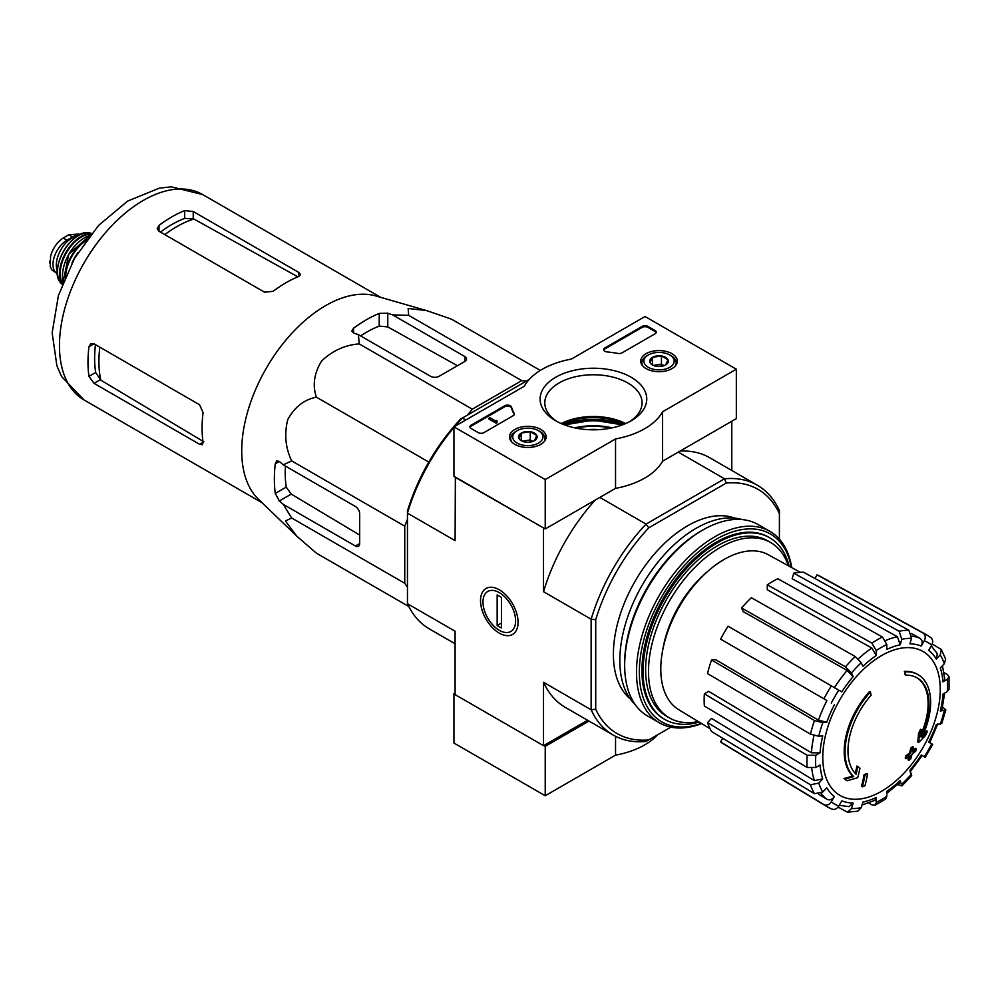 <?xml version="1.0" encoding="UTF-8"?>
<svg xmlns="http://www.w3.org/2000/svg" width="999" height="999" viewBox="0 0 999 999"><rect width="100%" height="100%" fill="white"/><g stroke="black" fill="none" stroke-linecap="round" stroke-linejoin="round"><path stroke-width="1.5" d="M467.594 415.01L472.29 409.178L521.74 380.631L526.436 381.044M407.455 587.137L404.745 583.279L404.745 526.173L407.455 519.193M918.093 674.687L917.244 674.2A60.514 34.94 -60 0 0 904.382 671.415L905.244 671.915A60.514 34.94 -60 0 1 918.093 674.687A60.514 34.94 -60 0 1 921.99 737.162A218.132 136.438 175.5 0 0 927.447 731.33L926.585 730.843A218.132 136.438 175.5 0 1 923.176 734.54M905.244 671.915A220.492 127.31 60 0 1 905.868 675.174L905.019 674.675A220.492 127.31 60 0 0 904.382 671.415M916.682 677.609A57.28 33.067 -60 0 1 921.103 733.953M905.868 675.174A57.28 33.067 -60 0 1 917.107 677.846A57.28 33.067 -60 0 1 920.866 736.837A217.732 114.273 -124.2 0 0 921.34 729.819L920.479 729.332A216.121 175.911 112.2 0 1 918.518 733.403A218.344 114.598 55.8 0 1 917.769 741.995L918.618 742.494A217.507 136.039 -4.5 0 0 925.461 735.489A211.351 172.028 -67.8 0 0 927.447 731.33M921.34 729.819A216.121 175.911 112.2 0 1 919.38 733.903L918.518 733.403M919.38 733.903A218.344 114.598 55.8 0 1 918.618 742.494M857.766 766.52A217.732 136.189 64.5 0 1 856.081 774.237A57.28 33.067 -60 0 1 871.078 695.267A220.492 127.31 -120 0 0 870.441 692.007L869.592 691.508A60.514 34.94 -60 0 0 852.846 776.086A218.132 114.485 -175.8 0 1 844.005 778.521A211.351 13.536 32.6 0 1 846.253 780.231L847.115 780.731A217.507 114.148 4.2 0 0 857.704 777.659A218.344 136.563 -115.5 0 0 859.964 768.206A216.121 13.849 -147.4 0 0 857.766 766.52L856.905 766.033A217.732 136.189 64.5 0 1 855.294 773.438M852.846 776.086L853.708 776.585A60.514 34.94 -60 0 1 870.441 692.007M853.708 776.585A218.132 114.485 -175.8 0 1 844.867 779.008L844.005 778.521M844.867 779.008A211.351 13.536 32.6 0 1 847.115 780.731M867.582 774.025A218.094 125.911 180 0 1 864.959 775.149L864.11 774.65A219.206 126.561 60 0 1 861.5 786.313L862.349 786.812A214.448 123.814 0 0 0 864.984 785.701A219.68 126.836 -120 0 0 867.582 774.025L866.732 773.526A218.094 125.911 180 0 1 864.11 774.65M864.959 775.149A219.206 126.561 60 0 1 862.349 786.812M908.915 760.339A214.448 123.814 0 0 0 910.838 758.815A219.206 126.561 -120 0 0 912 754.208A216.059 124.738 0 0 0 915.758 751.111A218.094 125.911 -120 0 0 916.283 748.775A216.783 125.162 180 0 1 912.512 751.872A219.206 126.561 -120 0 0 913.448 747.152L912.599 746.653A218.094 125.911 180 0 1 910.663 748.176A219.68 126.836 60 0 1 909.727 752.896A216.783 125.162 180 0 1 905.756 755.881A220.492 127.31 60 0 1 905.231 758.216L906.093 758.703A216.059 124.738 0 0 0 910.064 755.731A219.68 126.836 60 0 1 908.915 760.339L908.054 759.839A219.68 126.836 60 0 0 908.878 756.643M913.448 747.152A218.094 125.911 180 0 1 911.513 748.663L910.663 748.176M911.513 748.663A219.68 126.836 60 0 1 910.589 753.396L909.727 752.896M910.589 753.396A216.783 125.162 180 0 1 906.605 756.368L905.756 755.881M906.605 756.368A220.492 127.31 60 0 1 906.093 758.703M916.283 748.775L915.421 748.288A216.783 125.162 180 0 1 912.811 750.449M881.53 791.27A83.067 47.952 -60 0 1 830.656 718.905A83.067 47.952 -60 0 1 932.392 660.164A83.067 47.952 -60 0 1 881.53 791.27M910.052 771.952L922.214 755.556L921.253 754.994L925.249 757.304L932.716 744.38L928.708 742.07A87.225 50.362 -60 0 0 936.288 724.612L941.77 723.501L945.828 709.852L940.321 711.026L941.857 710.239L944.654 693.094M940.321 711.026A87.225 50.362 -60 0 0 942.981 694.055L947.277 691.583L949.05 689.223L949.05 676.773L947.214 674.4L943.968 672.589M949.05 676.773L947.277 679.395L942.981 681.867L944.754 679.245L942.444 665.734M942.981 681.867A87.225 50.362 -60 0 0 940.321 667.969L944.292 663.786L945.653 659.115L941.32 649.562L932.267 643.968M941.32 649.562L940.246 654.857L936.288 659.053L937.337 653.721M936.288 659.053A87.225 50.362 -60 0 0 928.708 650.337L931.742 645.079C933.353 641.695 932.904 639.11 930.431 637.312L926.223 634.565A99.326 57.343 -60 0 0 922.964 633.004C925.449 634.802 925.886 637.387 924.287 640.771L921.253 646.028C922.851 642.644 922.414 640.059 919.929 638.261L911.45 633.591M921.253 646.028A87.225 50.362 -60 0 0 909.914 643.831L911.563 638.299L908.853 630.257L803.546 572.215A96.741 55.857 120 0 0 793.793 573.189L792.145 578.708L897.452 636.75L900.161 644.792L901.81 639.26L899.1 631.218A99.326 57.343 -60 0 1 908.853 630.257M900.161 644.792A87.225 50.362 -60 0 0 886.8 649.437L886.8 644.48L882.454 637.012L777.834 578.733A96.741 55.857 120 0 0 767.282 584.827L767.282 589.785L871.89 648.064L876.248 655.531L876.248 650.574L871.89 643.106A99.326 57.343 -60 0 1 882.454 637.012M876.248 655.531A87.225 50.362 -60 0 0 862.886 666.321L861.238 662.687L855.244 656.543L751.335 597.702A96.741 55.857 120 0 0 741.583 607.991L743.231 611.625L847.14 670.466L853.134 676.61L851.485 672.976L845.491 666.832A99.326 57.343 -60 0 1 855.244 656.543M853.134 676.61A87.225 50.362 -60 0 0 841.807 691.895L728.071 626.223A96.741 55.857 120 0 0 720.604 639.148L823.913 698.801A99.326 57.343 -60 0 1 831.38 685.876M823.913 698.801L826.947 700.549A93.282 53.859 -60 0 0 818.456 720.154L826.772 722.277L822.801 722.664L814.485 720.541L711.563 659.977A96.741 55.857 120 0 0 707.529 673.576L810.451 734.14A99.326 57.343 -60 0 1 814.485 720.541M810.451 734.14L818.768 736.263L822.726 735.863A87.225 50.362 -60 0 0 820.067 752.834L815.783 755.306L807.13 755.269L704.357 693.818A96.741 55.857 120 0 0 704.357 706.006L807.13 767.457A99.326 57.343 -60 0 1 807.13 755.269M807.13 767.457L815.783 767.494L820.067 765.022A87.225 50.362 -60 0 0 822.726 778.92L818.768 783.104L810.451 784.777L707.529 722.589A96.741 55.857 120 0 0 711.563 731.518L814.485 793.706A99.326 57.343 -60 0 1 810.451 784.777M814.485 793.706L822.801 792.032L826.772 787.849A87.225 50.362 -60 0 0 834.34 796.553L831.305 801.81C829.182 804.894 826.722 805.806 823.913 804.557L720.604 741.92A96.741 55.857 120 0 0 723.601 743.968L826.897 806.593A99.326 57.343 -60 0 1 823.913 804.557M831.917 809.14L826.897 806.593A99.326 57.343 -60 0 0 831.38 808.865C834.177 810.114 836.638 809.202 838.773 806.118L841.807 800.861A87.225 50.362 -60 0 0 853.134 803.059L851.485 808.591L847.439 812.175L857.879 811.151L861.238 807.629L862.886 802.097A87.225 50.362 -60 0 0 876.248 797.452L876.248 802.409L874.874 805.256L885.651 799.038L886.8 796.315L886.8 791.358A87.225 50.362 -60 0 0 900.161 780.569L901.897 785.926L911.7 775.586L909.914 770.279A87.225 50.362 -60 0 0 921.253 754.994M820.067 752.834L811.425 752.796L708.653 691.345L704.357 693.818M818.456 720.154L715.534 659.59L711.563 659.977M741.583 607.991L845.491 666.832M767.282 584.827L871.89 643.106M793.793 573.189L899.1 631.218M926.223 634.565L820.341 576.411A96.741 55.857 120 0 0 817.057 574.85L814.947 578.508M817.057 574.85L922.964 633.004M945.816 709.852L942.594 706.992M901.897 785.926L897.801 784.565M900.161 780.569L900.261 782.292L886.8 793.293M874.874 805.256L871.89 804.857L868.705 802.946M876.248 797.452L874.862 800.311L862.012 805.044M847.439 812.175L838.074 807.117M853.134 803.059L849.05 806.643L839.235 805.319M722.714 738.261L720.604 741.92M834.34 796.553C832.217 799.637 829.757 800.549 826.947 799.3A93.282 53.859 -60 0 1 821.078 793.368M818.681 794.28L826.947 799.3M822.726 778.92L814.41 780.594L711.5 718.406L707.529 722.589M455.369 477.072L455.094 540.646L407.455 513.149L407.455 511.038A140.984 81.394 -60 0 1 460.539 419.093L529.233 379.433M670.891 727.147L646.053 741.483A144.218 83.267 -60 0 1 613.174 735.039A144.218 83.267 -60 0 1 591.146 709.777L591.146 619.205A144.218 83.267 -60 0 1 646.053 524.1L648.801 527.784L726.323 483.029L724.5 478.808L678.296 452.122M599.85 497.415L646.053 524.1L724.5 478.808A144.218 83.267 -60 0 1 757.379 485.252A144.218 83.267 -60 0 1 779.407 510.514L779.407 539.185M630.244 698.9A104.883 60.552 -60 0 1 635.114 581.181A104.883 60.552 -60 0 1 734.627 518.106M726.323 483.029A140.984 81.394 -60 0 1 779.407 513.673M648.801 739.897A140.984 81.394 -60 0 1 595.716 709.253L595.716 619.73A140.984 81.394 -60 0 1 648.801 527.784M465.784 420.017L462.362 418.044A144.218 83.267 -60 0 0 454.995 426.248M543.793 528.134L455.094 477.247M455.094 643.768L429.483 628.983A144.218 83.267 -60 0 1 407.455 603.721L455.094 631.218L455.094 694.63L543.518 745.679L587.562 720.254M499.3 633.129A26.536 15.322 -120 0 0 518.069 622.29A26.536 15.322 -120 0 0 499.3 589.797A26.536 15.322 -120 0 0 480.531 600.624A26.536 15.322 -120 0 0 499.3 633.129M595.716 619.73L591.146 619.205L543.518 591.695L543.518 528.296M407.455 603.721L407.455 513.149A144.218 83.267 -60 0 1 453.946 427.472M543.518 745.679L543.518 682.28A144.218 83.267 120 0 0 565.534 707.529L613.174 735.039M595.716 709.253L591.146 709.777L543.518 682.28M731.768 470.467L731.768 421.253M757.379 485.252L709.752 457.754A144.218 83.267 120 0 0 680.132 451.073M595.167 500.124A144.218 83.267 120 0 0 543.518 591.695M587.537 429.62A44.368 25.624 180 0 1 599.325 429.62M699.15 722.077A104.883 60.552 -60 0 1 664.785 719.417A104.883 60.552 -60 0 1 664.785 598.314A104.883 60.552 -60 0 1 769.667 537.762A104.883 60.552 -60 0 1 789.148 566.196M698.301 721.565A101.249 58.454 -60 0 1 669.455 717.919A101.249 58.454 -60 0 1 669.455 601.011A101.249 58.454 -60 0 1 770.704 542.544A101.249 58.454 -60 0 1 788.286 565.709M669.455 717.919L666.595 716.271A101.249 58.454 -60 0 1 666.595 599.363A101.249 58.454 -60 0 1 767.856 540.896L770.704 542.544M710.027 728.671L678.771 709.727A89.498 51.673 -60 0 1 664.822 641.083A89.498 51.673 -60 0 1 719.005 562.624A89.498 51.673 -60 0 1 768.268 554.72L800.299 572.315M540.309 370.442L451.486 319.168L426.76 310.639L408.154 308.441L408.666 315.334L521.74 380.631M408.666 315.334L392.644 314.885L387.774 313.211L379.22 313.399A130.132 75.137 120 0 0 353.546 328.221L351.773 330.956L353.546 332.967L358.416 334.64L359.215 343.893C344.855 345.017 332.305 350.761 321.553 361.089C314.073 373.364 312.362 385.389 316.396 397.165C304.208 399.563 294.668 407.03 287.774 419.58C284.141 434.078 285.439 447.839 291.671 460.889L283.254 464.822L279.37 461.438L276.735 460.914L275.262 463.811A130.132 75.137 120 0 0 275.262 493.456L279.37 500.961L283.254 504.345L291.671 517.994L285.439 520.991L296.641 536.013L316.396 553.171L408.803 606.53M291.671 517.994L404.745 583.279M283.254 504.345L355.394 546.003A6.056 3.496 -120 0 0 358.416 546.303A6.056 3.496 -120 0 0 359.677 543.531L359.677 513.886A6.056 3.496 -120 0 0 355.394 506.481L283.254 464.822M291.671 460.889L404.745 526.173M316.396 397.165L428.808 462.075M359.215 343.893L472.29 409.178M358.416 334.64L430.557 376.286A6.056 3.496 0 0 0 439.11 376.286L464.785 361.476A6.056 3.496 0 0 0 466.558 359.003A6.056 3.496 0 0 0 464.785 356.531L392.644 314.885M164.81 234.615A110.102 63.561 -60 0 1 193.868 218.981L184.678 218.369A109.216 63.049 120 0 0 160.439 232.093M193.868 218.981L297.103 276.436M203.846 441.808L100.812 380.157A110.102 63.561 -60 0 1 99.838 347.177M95.467 344.655A109.216 63.049 120 0 0 95.692 372.502L100.812 380.157M159.003 231.268L264.548 292.195L273.102 291.308A118.594 68.469 -60 0 1 298.776 276.486L300.549 274.613L298.776 272.44L193.232 211.501L184.678 210.614A118.594 68.469 120 0 0 159.003 225.424L157.23 228.509L159.003 231.268L159.003 225.424M94.031 383.341L199.563 444.28L202.335 444.717L203.072 442.257A118.594 68.469 -60 0 1 203.072 412.612L199.563 404.757L94.031 343.818L90.747 343.668L88.973 346.74A118.594 68.469 120 0 0 88.973 376.386L94.031 383.341L100.2 379.782M457.442 365.709L387.774 326.923L379.22 326.086A114.773 66.271 120 0 0 360.589 335.889M285.427 466.083A114.773 66.271 120 0 0 286.238 487.112L291.246 494.105L359.677 535.052M296.104 535.489L258.504 499.313A118.594 68.469 -60 0 1 242.545 463.936A118.594 68.469 -60 0 1 282.929 343.731A118.594 68.469 -60 0 1 375.911 295.966L426.76 310.639M455.094 692.981L453.946 693.643L453.946 743.044L545.229 795.741L615.546 755.144A72.615 41.921 0 0 0 657.629 734.802M543.793 745.516L545.229 746.34L545.229 795.741M453.946 693.643L455.094 694.293M615.546 736.325L615.546 755.144M545.229 746.34L588.985 721.066M545.229 479.545L453.946 426.848L524.275 386.251A72.615 41.921 180 0 1 571.316 359.091L645.054 316.508L736.338 369.205L662.587 411.788A72.615 41.921 180 0 1 615.546 438.948L545.229 479.545L545.229 528.958L453.946 476.248L453.946 426.848M671.977 353.671A18.307 10.564 180 0 1 677.334 361.276A18.307 10.564 180 0 1 659.04 371.703A18.307 10.564 180 0 1 640.734 361.276A18.307 10.564 180 0 1 651.922 351.398A18.307 10.564 180 0 1 671.977 353.671M540.771 429.42A18.307 10.564 180 0 1 546.128 437.025A18.307 10.564 180 0 1 527.822 447.465A18.307 10.564 180 0 1 509.527 437.025A18.307 10.564 180 0 1 520.716 427.16A18.307 10.564 180 0 1 540.771 429.42M631.143 377.247A53.334 30.794 180 0 1 631.143 420.791A53.334 30.794 180 0 1 555.719 420.791A53.334 30.794 180 0 1 555.719 377.247A53.334 30.794 180 0 1 631.143 377.247M483.903 432.617A4.033 2.335 180 0 1 478.196 432.617L471.066 428.496A4.033 2.335 180 0 1 469.88 426.848A4.033 2.335 180 0 1 471.066 425.199L504.682 405.794A4.033 2.335 180 0 1 508.753 405.219A4.033 2.335 180 0 1 511.5 407.055A83.104 47.977 180 0 0 514.148 413.386A4.033 2.335 180 0 1 514.335 414.073A4.033 2.335 180 0 1 513.149 415.721L483.903 432.617M622.052 352.847A4.033 2.335 180 0 1 617.994 353.434A82.692 47.74 180 0 0 607.005 351.923A4.033 2.335 180 0 1 603.633 349.625A4.033 2.335 180 0 1 604.82 347.977L642.207 326.386A4.033 2.335 180 0 1 647.914 326.386L655.044 330.507A4.033 2.335 180 0 1 656.231 332.155A4.033 2.335 180 0 1 655.044 333.803L622.052 352.847M662.587 411.788L662.587 461.188L736.338 418.618L736.338 369.205M662.587 461.188A72.615 41.921 180 0 1 615.546 488.349L615.546 438.948M615.546 488.349L545.229 528.958M561.6 423.726A53.334 30.794 180 0 1 625.262 423.726M557.454 421.74A48.639 28.084 180 0 1 544.792 402.847A48.639 28.084 180 0 1 574.812 376.898A48.639 28.084 180 0 1 627.822 382.992A48.639 28.084 180 0 1 642.07 402.847A48.639 28.084 180 0 1 629.407 421.74M561.213 423.551A48.639 28.084 180 0 1 625.649 423.551M469.967 427.347A4.033 2.335 180 0 1 471.066 426.186L504.682 406.78A4.033 2.335 180 0 1 508.753 406.206A4.033 2.335 180 0 1 511.5 408.042L511.5 407.055M514.235 414.573A4.033 2.335 180 0 0 514.148 414.373A83.104 47.977 180 0 1 511.5 408.042M497.015 421.74L496.166 422.24L489.035 418.119L489.885 417.632L495.629 420.941L496.453 420.429L497.015 422.727L496.166 423.226L496.166 422.24M496.878 421.665L496.878 420.679M496.166 423.226L489.035 419.105L489.035 418.119M603.733 350.112A4.033 2.335 180 0 1 604.82 348.963L642.207 327.385A4.033 2.335 180 0 1 647.914 327.385L655.044 331.493A4.033 2.335 180 0 1 656.131 332.655M518.831 438.286A9.316 5.382 180 0 1 521.241 433.091A9.316 5.382 180 0 1 530.232 431.693A9.316 5.382 180 0 1 536.825 435.502L534.415 440.696A9.316 5.382 180 0 1 525.412 442.095A9.316 5.382 180 0 1 521.241 440.696A9.316 5.382 180 0 1 518.831 438.286L521.241 433.091L530.232 431.693L536.825 435.502A9.316 5.382 180 0 1 534.415 440.696M515.696 431.543L517.132 430.719A15.122 8.729 180 0 1 538.523 430.719A15.122 8.729 180 0 1 538.523 443.069A15.122 8.729 180 0 1 517.132 443.069A15.122 8.729 180 0 1 517.132 430.719L515.709 431.543A17.145 9.903 180 0 0 515.696 431.543A17.145 9.903 180 0 0 510.676 438.536L510.676 440.596M538.523 430.719L539.947 431.543A17.145 9.903 180 0 1 544.967 438.536A17.145 9.903 180 0 1 543.968 441.87M511.688 441.87A17.145 9.903 180 0 1 510.676 438.536M522.877 441.446A8.067 4.658 180 0 1 525.736 440.634L522.19 441.183M532.829 441.433L530.232 439.935L525.736 440.634A8.067 4.658 180 0 1 532.779 441.446M530.232 439.935L530.232 431.693M521.241 440.609L521.241 433.091M650.037 362.537A9.316 5.382 180 0 1 652.447 357.342A9.316 5.382 180 0 1 661.45 355.944A9.316 5.382 180 0 1 668.031 359.752L665.621 364.947A9.316 5.382 180 0 1 656.63 366.333A9.316 5.382 180 0 1 652.447 364.947A9.316 5.382 180 0 1 650.037 362.537L652.447 357.342L661.45 355.944L668.031 359.752A9.316 5.382 180 0 1 665.621 364.947M646.915 355.794L648.339 354.97A15.122 8.729 180 0 1 669.73 354.97A15.122 8.729 180 0 1 669.73 367.32A15.122 8.729 180 0 1 648.339 367.32A15.122 8.729 180 0 1 648.339 354.97L646.915 355.794A17.145 9.903 180 0 0 641.895 362.787L641.895 364.835M669.73 354.97L671.166 355.794A17.145 9.903 180 0 1 676.186 362.787A17.145 9.903 180 0 1 675.174 366.121M642.894 366.121A17.145 9.903 180 0 1 641.895 362.787M654.083 365.696A8.067 4.658 180 0 1 656.942 364.872L653.408 365.422M664.048 365.671L661.45 364.173L656.942 364.872A8.067 4.658 180 0 1 663.985 365.696M661.45 364.173L661.45 355.944M652.447 364.86L652.447 357.342M701.323 723.401A108.516 62.65 -60 0 1 639.51 666.42A108.516 62.65 -60 0 1 711.138 542.37A108.516 62.65 -60 0 1 791.383 567.42M664.223 719.08A104.883 60.552 -60 0 1 641.92 670.741A104.883 60.552 -60 0 1 716.083 542.295A104.883 60.552 -60 0 1 769.093 537.437M701.66 723.601A110.527 63.811 -60 0 1 659.39 722.826A110.527 63.811 -60 0 1 659.39 595.204A110.527 63.811 -60 0 1 769.929 531.381A110.527 63.811 -60 0 1 791.732 567.607M659.39 722.826L647.552 715.996A110.527 63.811 -60 0 1 624.662 665.396A110.527 63.811 -60 0 1 702.821 530.019A110.527 63.811 -60 0 1 758.091 524.55L769.929 531.381M624.662 665.396L624.662 663.249A107.904 62.3 -60 0 1 700.961 531.093L702.821 530.019M635.339 704.757A107.904 62.3 -60 0 1 642.17 585.252A107.904 62.3 -60 0 1 742.245 519.58M515.621 620.879A23.089 13.324 60 0 1 499.3 630.307A23.089 13.324 60 0 1 482.979 602.035A23.089 13.324 60 0 1 499.3 592.607A23.089 13.324 60 0 1 515.621 620.879M501.436 628.009L497.165 625.536L497.165 594.904L501.436 597.377L501.436 628.009M501.436 623.076L497.165 625.536M57.443 273.689A19.768 11.414 -60 0 1 57.068 273.476L51.673 269.767L50.225 266.558L50.599 256.094L51.673 252.722C54.408 246.154 58.242 241.258 63.162 238.037L68.719 234.827L78.921 234.041L79.995 234.653M57.068 273.476A19.768 11.414 -60 0 1 54.033 257.642A19.768 11.414 -60 0 1 66.945 240.222L72.502 237.013A19.768 11.414 -60 0 1 79.058 235.115M57.355 271.016A22.19 12.812 -60 0 1 60.914 249.675A22.19 12.812 -60 0 1 77.622 235.914M944.292 710.639A93.282 53.859 -60 0 1 940.246 724.225M947.277 679.395A93.282 53.859 -60 0 1 947.277 691.583M940.246 654.857A93.282 53.859 -60 0 1 944.292 663.786M924.287 640.771A93.282 53.859 -60 0 1 931.742 645.079M901.81 639.26A93.282 53.859 -60 0 1 911.563 638.299M876.248 650.574A93.282 53.859 -60 0 1 886.8 644.48M851.485 672.976A93.282 53.859 -60 0 1 861.238 662.687M831.305 703.071A93.282 53.859 -60 0 1 838.773 690.147M826.772 722.277A87.225 50.362 -60 0 1 834.34 704.819M818.768 736.263A93.282 53.859 -60 0 1 822.801 722.664M815.783 767.494A93.282 53.859 -60 0 1 815.783 755.306M822.801 792.032A93.282 53.859 -60 0 1 818.768 783.104M838.773 806.118A93.282 53.859 -60 0 1 831.305 801.81M861.238 807.629A93.282 53.859 -60 0 1 851.485 808.591M886.8 796.315A93.282 53.859 -60 0 1 876.248 802.409M911.563 773.913A93.282 53.859 -60 0 1 901.81 784.203M931.742 743.818A93.282 53.859 -60 0 1 924.287 756.755M885.688 640.496A93.282 53.859 -60 0 1 897.452 636.75M858.291 658.865A93.282 53.859 -60 0 1 871.89 648.064M834.415 687.624A93.282 53.859 -60 0 1 847.14 670.466M811.425 752.796A93.282 53.859 -60 0 1 813.973 735.614M814.41 780.594A93.282 53.859 -60 0 1 811.762 768.518M911.862 636.126A93.282 53.859 -60 0 1 919.929 638.261M562.799 424.225A60.514 34.94 180 0 1 624.063 424.225M564.46 424.875A59.703 34.466 180 0 1 565.084 424.675M621.778 424.675A59.703 34.466 180 0 1 622.402 424.875L593.219 420.129L564.497 424.887A55.032 31.768 180 0 1 622.365 424.887M565.584 425.274A53.884 31.106 180 0 1 621.278 425.274M574.712 427.847A50.325 29.058 180 0 1 612.15 427.847M575.973 428.109A49.75 28.721 180 0 1 610.889 428.109M662.874 649.238A82.692 47.74 -60 0 1 707.929 571.203M84.016 399.95A118.594 68.469 -60 0 1 84.016 263.012A118.594 68.469 -60 0 1 202.622 194.53L171.216 186.825L159.266 188.162L127.585 201.111L98.476 225.524L74.563 258.242L58.441 295.404L52.16 332.792L56.881 365.771L61.676 376.673L84.016 399.95L262.075 502.759M298.776 276.486L298.776 272.44M193.232 218.631L193.232 211.501M184.678 218.369L184.678 210.614M88.973 346.74L94.031 343.818M88.973 376.386L95.692 372.502M199.563 444.28L203.072 442.257M353.546 332.967L353.546 328.221M379.22 326.086L379.22 313.399M275.262 493.456L286.238 487.112M275.262 463.811L279.37 461.438M279.37 500.961L291.246 494.105M387.774 326.923L387.774 313.211M464.785 361.476L464.785 356.531M355.394 546.003L359.677 543.531M471.066 426.186L471.066 425.199M504.682 406.78L504.682 405.794M514.148 414.373L514.148 413.386M655.044 331.493L655.044 330.507M647.914 327.385L647.914 326.386M642.207 327.385L642.207 326.386M604.82 348.963L604.82 347.977M63.162 238.037L66.945 240.222M68.719 234.827L72.502 237.013M73.114 260.826A31.768 18.344 -60 0 1 76.673 254.658M72.427 262.075A31.369 18.107 -60 0 1 77.41 253.446M65.659 275.886A31.031 17.92 -60 0 1 86.001 240.672M65.01 277.385A31.431 18.144 -60 0 1 86.963 239.36M63.187 281.83A30.981 17.882 -60 0 1 89.898 235.552M62.75 271.678A30.582 17.657 -60 0 1 80.894 240.26M62.562 283.429A29.808 17.208 -60 0 1 66.371 252.822A29.808 17.208 -60 0 1 90.971 234.216M62.313 284.053A30.207 17.445 -60 0 1 65.834 252.51A30.207 17.445 -60 0 1 91.396 233.691M62.213 284.328L61.439 283.554A29.446 17.008 -60 0 1 63.574 251.211A29.446 17.008 -60 0 1 90.522 233.179L91.583 233.466M58.429 264.023A28.659 16.546 -60 0 1 72.103 240.334M49.95 263.486A23.202 13.399 -60 0 1 49.95 260.901M929.682 742.632L937.799 723.9M937.349 653.721L931.28 645.878M769.667 537.762L768.531 537.1M664.785 719.417L663.648 718.756M380.681 297.34L202.622 194.53M544.967 438.536L544.967 440.596M676.186 362.787L676.186 364.835M71.94 262.987L77.959 252.56M63.149 281.905L68.781 254.208L89.947 235.489M61.439 283.554C46.791 271.104 72.415 226.723 90.522 233.179M50.612 256.094L50.225 266.558"/></g></svg>

